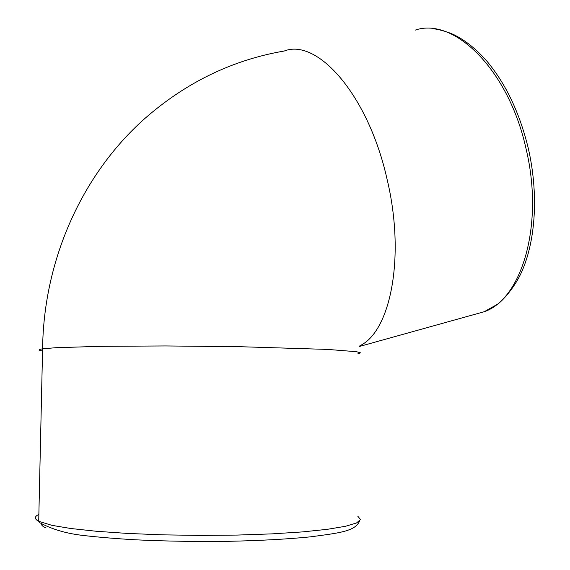 <?xml version="1.0" encoding="UTF-8"?>
<svg xmlns="http://www.w3.org/2000/svg" width="570" height="570" viewBox="0 0 570 570"><rect width="100%" height="100%" fill="white"/><g stroke="black" fill="none" stroke-linecap="round" stroke-linejoin="round"><path stroke-width="0.85" d="M359.905 345.719C390.521 331.548 405.769 256.55 386.923 178.609C368.099 94.755 317.312 37.955 284.295 51.008C232.767 59.836 186.383 82.244 145.136 118.247C83.27 172.874 43.634 258.367 42.593 348.826C38.055 349.517 38.04 350.237 42.543 350.978M357.817 353.849L360.532 352.823L356.606 351.719L327.764 349.424L238.866 346.674L165.528 345.947L99.871 346.339L55.646 347.714L42.593 348.826L38.71 521.286L51.813 525.319L70.808 528.511L96.458 531.276L127.687 533.442L162.913 534.852L200.156 535.408L237.234 535.073L271.983 533.876L302.506 531.91L327.33 529.323L345.484 526.281L356.542 522.961L360.511 519.541L357.768 516.171M38.867 514.389C34.243 516.605 34.193 518.907 38.71 521.286L40.05 522.832C52.319 529.48 67.032 533.727 84.203 535.579C99.55 537.303 116.757 538.721 135.824 539.818C166.005 541.251 197.07 541.742 229.033 541.301C260.44 540.624 287.558 539.142 310.386 536.855C338.466 533.078 355.174 531.475 359.506 521.151M46.056 528.034C43.042 526.694 41.489 525.369 41.396 524.044M474.24 314.505L484.215 311.726C521.643 299.243 544.457 224.922 526.01 148.592C508.554 69.326 453.656 16.687 415.195 30.139M528.276 148.271C538.529 192.845 535.821 239.222 522.241 270.565C514.731 288.299 500.895 302.342 497.304 304.352L484.215 311.726L359.677 346.41M528.255 148.186C519.733 113.245 506.153 84.481 487.5 61.888C477.047 49.797 466.075 40.848 454.596 35.055C446.396 31.094 435.494 28.749 433.086 28.749"/></g></svg>
